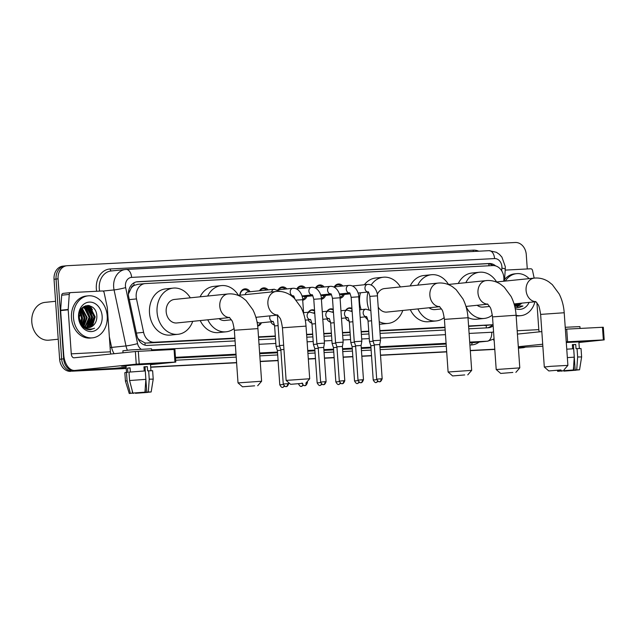 <?xml version="1.0" encoding="UTF-8"?>
<svg xmlns="http://www.w3.org/2000/svg" width="636" height="636" viewBox="0 0 636 636"><rect width="100%" height="100%" fill="white"/><g stroke="black" fill="none" stroke-linecap="round" stroke-linejoin="round"><path stroke-width="0.95" d="M261.46 322.754A6.758 5.398 -95.8 0 1 257.683 326.101M274.514 325.075A6.758 5.398 -95.8 0 1 270.737 321.808M311.886 323.144A6.758 5.398 -95.8 0 1 308.118 319.876M330.577 322.174A6.758 5.398 -95.8 0 1 326.801 318.906M349.259 321.212A6.758 5.398 -95.8 0 1 345.491 317.936M306.918 296.384A7.187 5.748 -95.8 0 1 302.704 300.208M325.6 295.414A7.187 5.748 -95.8 0 1 321.395 299.238M344.291 294.444A7.187 5.748 -95.8 0 1 340.085 298.268M503.76 281.223L503.855 279.888A12.664 10.128 84.2 0 0 503.855 277.686A12.664 10.128 84.2 0 0 492.852 265.578L145.421 283.569A12.664 10.128 84.2 0 0 145.016 283.6A12.664 10.128 84.2 0 0 136.494 298.912L143.609 332.342A12.664 10.128 84.2 0 0 154.302 342.263L234.883 338.098M131.175 288.108A12.664 10.128 -95.8 0 1 134.283 285.373L134.101 285.381A4.221 3.379 84.2 0 0 131.175 288.108L128.4 294.134M468.613 326.371L492.622 324.734A12.664 10.128 84.2 0 0 493.067 324.678M137.742 338.169L139.014 339.616L145.04 342.955L146.717 343.043L234.907 338.479M258.526 337.255L275.34 336.38M306.624 334.759L312.713 334.449M323.819 333.868L331.404 333.479M342.502 332.906L350.094 332.509M361.192 331.936L368.777 331.547M379.883 330.966L444.993 327.596M137.837 284.34L134.283 285.373M468.581 325.99L492.216 324.765A12.664 10.128 84.2 0 0 492.622 324.734M258.502 336.873L275.316 335.999M306.6 334.377L312.689 334.067M323.788 333.487L331.38 333.097M342.478 332.525L350.062 332.127M361.169 331.555L368.753 331.165M379.851 330.585L444.969 327.214M345.753 310.273A6.758 5.398 -95.8 0 1 349.379 307.872A6.758 5.398 -95.8 0 1 351.931 308.373M327.071 311.243A6.758 5.398 -95.8 0 1 330.696 308.842A6.758 5.398 -95.8 0 1 333.24 309.342M308.38 312.204A6.758 5.398 -95.8 0 1 312.006 309.812A6.758 5.398 -95.8 0 1 314.55 310.304M334.274 286.884A7.187 5.748 -95.8 0 1 338.32 284.014A7.187 5.748 -95.8 0 1 342.868 286.009M315.583 287.854A7.187 5.748 -95.8 0 1 319.63 284.984A7.187 5.748 -95.8 0 1 324.177 286.979M296.893 288.824A7.187 5.748 -95.8 0 1 300.947 285.946A7.187 5.748 -95.8 0 1 305.495 287.941M278.21 289.793A7.187 5.748 -95.8 0 1 282.257 286.916A7.187 5.748 -95.8 0 1 286.804 288.911M259.52 290.755A7.187 5.748 -95.8 0 1 263.566 287.885A7.187 5.748 -95.8 0 1 268.114 289.881M239.867 295.176A7.187 5.748 -95.8 0 1 244.884 288.855A7.187 5.748 -95.8 0 1 250.075 291.725M126.238 368.49L72.655 371.162A12.664 10.128 -95.8 0 1 61.652 359.054L56.055 279.061A12.664 10.128 -95.8 0 1 64.888 265.935A12.664 10.128 -95.8 0 1 65.293 265.904M525.415 347.113A12.664 10.128 -95.8 0 1 523.038 347.725A12.664 10.128 -95.8 0 1 522.633 347.757L520.614 347.964A12.664 10.128 -95.8 0 0 521.019 347.932A12.664 10.128 -95.8 0 1 520.614 347.964L518.412 348.178M494.792 349.299L470.298 350.571L494.792 349.299M446.687 351.795L380.519 355.222L446.687 351.795M371.527 355.683L361.828 356.184L371.527 355.683M352.837 356.653L343.146 357.154L352.837 356.653M334.146 357.623L324.455 358.124L334.146 357.623M315.464 358.593L308.317 358.958L315.464 358.593M278.083 360.525L260.219 361.447L278.083 360.525M236.6 362.671L150.692 367.123L236.6 362.671M70.636 371.368A12.664 10.128 -95.8 0 1 59.633 359.26L54.036 279.268A12.664 10.128 -95.8 0 1 62.869 266.142L64.888 265.935A12.664 10.128 -95.8 0 0 56.055 279.061L61.652 359.054A12.664 10.128 -95.8 0 0 72.655 371.162L74.666 370.955A12.664 10.128 -95.8 0 1 63.664 358.847L58.075 278.854A12.664 10.128 -95.8 0 1 66.899 265.729A12.664 10.128 -95.8 0 1 67.305 265.697L515.271 242.499A12.664 10.128 -95.8 0 1 526.274 254.607L527.276 268.964M523.038 347.725L519 348.138A12.664 10.128 -95.8 0 1 518.594 348.17M494.792 349.403L470.306 350.675M446.695 351.899L380.527 355.325M371.535 355.786L361.836 356.287M352.845 356.756L343.154 357.257M334.154 357.726L324.463 358.227M315.472 358.688L308.325 359.062M278.091 360.628L260.227 361.55M236.608 362.774L150.7 367.226M495.611 265.904A12.664 10.128 84.2 0 0 489.156 263.511L137.67 281.716A12.664 10.128 84.2 0 0 137.265 281.748A12.664 10.128 84.2 0 0 128.742 297.052L136.923 335.506A12.664 10.128 84.2 0 0 147.616 345.428L235.082 340.896M136.398 281.883L487.136 263.717A12.664 10.128 -95.8 0 1 492.932 265.57M89.756 305.733A16.886 13.507 -95.8 0 1 92.403 309.851A16.886 13.507 -95.8 0 0 89.756 305.733M522.633 347.757L518.396 347.979M494.784 349.204L470.29 350.468M446.679 351.692L380.511 355.119M371.519 355.588L361.82 356.088M352.829 356.55L343.138 357.05M334.139 357.519L324.447 358.02M315.456 358.489L308.309 358.855M278.083 360.421L260.211 361.351M236.592 362.568L150.684 367.02M126.23 368.284L74.666 370.955M88.921 307.474A16.886 13.507 -95.8 0 1 91.608 313.445M468.78 328.796L488.154 327.794A12.664 10.128 84.2 0 0 488.559 327.763A12.664 10.128 84.2 0 0 493.146 325.799M258.693 339.68L275.507 338.805M306.798 337.183L312.888 336.873M323.986 336.293L331.571 335.903M342.677 335.331L350.261 334.934M361.359 334.361L368.952 333.964M380.05 333.391L445.16 330.02M492.391 324.757A12.664 10.128 -95.8 0 1 487.415 327.834M576.749 341.731A16.886 0.405 -4 0 1 583.498 341.564A16.886 0.405 -4 0 1 578.895 342.184A16.886 0.405 -4 0 0 583.514 341.58A16.886 0.405 -4 0 0 576.749 341.731A16.886 0.405 -4 0 0 566.279 342.383A16.886 0.405 -4 0 1 576.749 341.731M505.223 270.101L530.742 268.782A2.115 1.685 84.2 0 1 532.523 270.435L534.153 278.115M518.364 347.479L542.198 346.246A16.886 10.128 -93 0 0 542.5 346.223L542.85 346.183M493.488 339.282A16.886 10.128 -93 0 0 494.212 341.095M578.919 342.494L604.2 339.894L603.357 339.91L602.475 327.278L603.318 327.262L604.2 339.894M565.364 329.217L566.716 329.13L567.598 341.763L603.357 339.91M567.598 341.763L566.247 341.85M518.308 346.715L542.707 344.227M566.716 329.13L602.475 327.278M541.824 331.595L517.426 334.091M539.352 331.849A4.221 2.536 87 0 1 538.803 329.639L536.927 302.768M572.368 344.744L573.41 344.704L575.175 369.961L576.391 369.929M573.433 345.006L572.384 345.062L573.426 344.95M573.608 366.447L573.879 370.343L565.388 370.589M572.646 348.806L572.36 344.64L575.731 344.466L576.025 348.671L581.034 348.528L581.622 356.947L577.639 356.987L577.051 348.568M566.286 342.494L578.879 341.906L579.34 348.48M565.229 327.286L579.921 326.602L580.056 328.438M566.755 349.188L573.672 348.743L574.26 357.162L573.354 369.977L561.262 370.868L561.095 370.231M567.344 357.607L574.26 357.162M563.774 370.724L565.412 370.963M573.879 370.343L575.985 369.937M575.954 370.231L563.862 371.122M562.017 370.828L557.661 371.321L560.817 371.019L560.761 370.255M558.559 370.438L558.742 371.122M561.262 370.868L573.354 369.977M562.041 371.138L560.817 371.019M575.175 369.961L576.725 369.802L577.639 356.987M576.725 369.802L579.555 369.786L576.399 370.08M573.41 344.704L575.731 344.466M505.334 281.064A21.107 16.878 -95.8 0 1 516.607 273.655A21.107 16.878 -95.8 0 1 529.144 278.624M504.547 279.554A21.107 16.878 -95.8 0 1 514.588 273.862L516.607 273.655M515.295 307.124L518.904 307.546L522.943 306.019L514.619 305.924M517.195 305.423L521.615 303.332A10.558 8.443 -95.8 0 1 517.307 305.415A10.558 8.443 -95.8 0 1 514.397 305.081M529.112 302.394A14.779 11.814 -95.8 0 1 515.208 308.516M515.955 305.415L519.302 303.396M516.265 305.439L519.93 303.332M514.683 305.169L516.782 303.658M515.001 305.256L517.41 303.595M514.214 304.445L514.89 303.849M534.924 301.798A21.107 16.878 -95.8 0 1 520.9 315.655A21.107 16.878 -95.8 0 1 516.114 315.297M520.9 315.655L518.881 315.861A21.107 16.878 -95.8 0 1 516.154 315.861M515.796 304.493L516.345 303.698M518.324 304.231L518.865 303.444M516.464 307.434L517.656 306.846M520.844 303.976L521.385 303.189M515.2 304.89L516.027 303.738M517.72 304.628L518.547 303.475M516.305 307.403L517.45 306.822M520.24 304.374L521.075 303.221M518.817 307.554L522.943 306.019M560.928 369.945L548.812 370.947L560.928 369.945M548.812 370.947L544.305 367.028L550.808 366.32L567.892 365.382L563.973 369.89M465.862 282.67A23.222 18.571 -95.8 0 1 479.544 272.24A23.222 18.571 -95.8 0 1 496.605 281.955M458.302 283.441A23.222 18.571 -95.8 0 1 471.976 273.011L479.544 272.24M477.167 305.28A11.822 9.453 84.2 0 0 483.106 307.101L489.601 306.441M492.344 315.106A23.222 18.571 -95.8 0 1 484.266 318.437A23.222 18.571 -95.8 0 1 465.973 306.425M484.266 318.437L476.706 319.216A23.222 18.571 -95.8 0 1 467.993 317.523M512.831 372.442L500.707 373.435L512.831 372.442M496.207 369.524L519.787 367.878L516.106 315.241L492.518 316.887L496.199 369.516L500.707 373.435M417.765 285.159A23.222 18.571 -95.8 0 1 431.439 274.728A23.222 18.571 -95.8 0 1 448.499 284.443M410.196 285.938A23.222 18.571 -95.8 0 1 423.878 275.507L431.439 274.728M429.062 307.768A11.822 9.453 84.2 0 0 435.008 309.589L441.503 308.929M444.238 317.603A23.222 18.571 -95.8 0 1 436.169 320.934A23.222 18.571 -95.8 0 1 417.868 308.913M436.169 320.934L428.6 321.705A23.222 18.571 -95.8 0 1 410.307 309.692M464.725 374.93L452.609 375.932L464.725 374.93M448.102 372.012L471.681 370.367L468.009 317.73L444.421 319.375L448.102 372.012L452.609 375.932M438.49 283.052A11.822 9.453 84.2 0 0 438.109 283.076L384.502 288.561A11.822 9.453 84.2 0 0 377.275 294.452M368.983 309.581A23.222 18.571 -95.8 0 1 367.147 301.281A23.222 18.571 -95.8 0 1 368.029 292.019M371.178 285A23.222 18.571 -95.8 0 1 383.341 277.224A23.222 18.571 -95.8 0 1 400.402 286.939M361.153 309.637A23.222 18.571 -95.8 0 1 359.586 302.06A23.222 18.571 -95.8 0 1 360.461 292.791M364.349 284.753A23.222 18.571 -95.8 0 1 375.773 277.996L383.341 277.224M378.213 307.124A11.822 9.453 84.2 0 0 386.903 312.085L439.73 306.679M402.803 310.455A23.222 18.571 -95.8 0 1 388.063 323.422A23.222 18.571 -95.8 0 1 379.231 321.665M388.063 323.422L380.503 324.193A23.222 18.571 -95.8 0 1 379.414 324.265M367.878 319.836A23.222 18.571 -95.8 0 1 365.088 316.879M302.744 383.317L290.628 384.319L302.744 383.317M286.12 380.408L309.7 378.754L306.019 326.117L282.44 327.771L286.12 380.4L290.628 384.319M207.678 296.042A23.222 18.571 -95.8 0 1 221.36 285.612A23.222 18.571 -95.8 0 1 238.421 295.327M200.109 296.813A23.222 18.571 -95.8 0 1 213.791 286.383L221.36 285.612M218.983 318.652A11.822 9.453 84.2 0 0 224.921 320.472L231.417 319.805M234.159 328.478A23.222 18.571 -95.8 0 1 226.082 331.809A23.222 18.571 -95.8 0 1 207.789 319.797M226.082 331.809L218.514 332.588A23.222 18.571 -95.8 0 1 200.221 320.568M254.639 385.814L242.523 386.807L254.639 385.814M242.523 386.807L238.015 382.888L261.603 381.242L257.922 328.605L234.334 330.259L238.015 382.888M228.404 293.927A11.822 9.453 84.2 0 0 228.03 293.959L174.415 299.445A11.822 9.453 84.2 0 0 166.171 311.688A11.822 9.453 84.2 0 0 176.824 322.961L229.644 317.563M192.724 321.339A23.222 18.571 -95.8 0 1 177.985 334.305A23.222 18.571 -95.8 0 1 157.068 312.165A23.222 18.571 -95.8 0 1 173.254 288.1A23.222 18.571 -95.8 0 1 190.315 297.815M177.985 334.305L170.416 335.077A23.222 18.571 -95.8 0 1 149.5 312.936A23.222 18.571 -95.8 0 1 165.694 288.879L173.254 288.1M341.405 286.16A6.336 5.064 84.2 0 0 337.899 284.912A6.336 5.064 84.2 0 0 334.719 286.844M369.842 296.368L377.426 295.843L380.527 340.22L372.942 340.745L369.842 296.368C368.888 292.647 368.308 291.177 368.101 291.948L368.387 291.98M382.164 378.778C380.408 383.285 379.159 381.21 379.652 381.703L379.573 381.711A2.743 1.646 87 0 0 379.62 381.703A2.743 1.646 -93 0 0 381.067 378.802L382.164 378.778L379.772 344.505L374.294 344.887L372.95 340.753M340.014 297.346A6.336 5.064 84.2 0 0 342.383 295.573L343.114 294.563M339.878 293.951A3.8 3.037 84.2 0 0 341.961 294.683L350.19 293.84M322.722 287.122A6.336 5.064 84.2 0 0 319.216 285.882A6.336 5.064 84.2 0 0 316.036 287.806M351.159 297.338L358.736 296.805L361.836 341.19L354.26 341.715L351.159 297.338C350.197 293.617 349.617 292.147 349.418 292.918L349.697 292.95M363.474 379.74C361.725 384.255 360.477 382.18 360.97 382.673L360.882 382.673A2.743 1.646 87 0 0 360.93 382.673A2.743 1.646 -93 0 0 362.377 379.764L363.474 379.74L361.081 345.467L355.604 345.857L354.26 341.715M321.323 298.308A6.336 5.064 84.2 0 0 323.692 296.535L324.424 295.533M321.188 294.921A3.8 3.037 84.2 0 0 323.271 295.653L331.507 294.81M304.032 288.092A6.336 5.064 84.2 0 0 300.526 286.852A6.336 5.064 84.2 0 0 297.346 288.776M332.469 298.308L340.045 297.775L343.154 342.152L335.57 342.685L332.469 298.308C331.515 294.587 330.935 293.117 330.728 293.888L331.014 293.919M344.791 380.71C343.035 385.217 341.786 383.15 342.279 383.635L342.192 383.643A2.743 1.646 87 0 0 342.248 383.635A2.743 1.646 -93 0 0 343.694 380.733L344.791 380.71L342.391 346.437L336.921 346.819L335.57 342.685M302.641 299.278A6.336 5.064 84.2 0 0 305.01 297.505L305.741 296.503M302.498 295.891A3.8 3.037 84.2 0 0 304.588 296.622L312.817 295.78M285.341 289.062A6.336 5.064 84.2 0 0 281.843 287.814A6.336 5.064 84.2 0 0 278.663 289.746M313.779 299.278L321.363 298.745L324.463 343.122L316.887 343.655L313.779 299.278C312.825 295.557 312.244 294.078 312.038 294.858L312.324 294.881M326.101 381.68C324.344 386.187 323.096 384.12 323.589 384.605L323.509 384.613A2.743 1.646 87 0 0 323.557 384.605A2.743 1.646 -93 0 0 325.004 381.703L326.101 381.68L323.708 347.407L318.231 347.789L316.887 343.655M266.659 290.032A6.336 5.064 84.2 0 0 263.153 288.784A6.336 5.064 84.2 0 0 259.973 290.716M248.899 291.845L247.984 291.01A6.336 5.064 84.2 0 0 244.463 289.754A6.336 5.064 84.2 0 0 240.05 295.16M274.418 289.245A3.8 3.037 84.2 0 0 274.18 289.261L247.746 291.964A3.8 3.037 84.2 0 0 245.186 294.635M283.656 345.205L279.506 345.587L277.375 315.106M283.95 349.442L280.858 349.728L279.506 345.587M351.986 309.231A6.336 5.064 84.2 0 0 348.918 308.341A6.336 5.064 84.2 0 0 345.849 310.122M352.082 310.567A3.8 3.037 84.2 0 0 351.136 310.925M373.101 341.23L369.476 341.572L368.045 321.116C367.091 317.396 366.511 315.917 366.312 316.696L366.59 316.72M374.334 345.404L370.828 345.714L369.476 341.572M346.843 319.821A6.336 5.064 84.2 0 0 349.212 320.926M333.296 310.201A6.336 5.064 84.2 0 0 330.235 309.311A6.336 5.064 84.2 0 0 327.166 311.091M333.391 311.537A3.8 3.037 84.2 0 0 332.445 311.886M354.419 342.2L350.794 342.542L349.363 322.078C348.409 318.358 347.828 316.887 347.622 317.658L347.908 317.69M355.643 346.374L352.137 346.684L350.794 342.542M328.16 320.79A6.336 5.064 84.2 0 0 330.529 321.895M314.613 311.171A6.336 5.064 84.2 0 0 311.545 310.281A6.336 5.064 84.2 0 0 308.476 312.061M314.709 312.507A3.8 3.037 84.2 0 0 313.763 312.856M335.729 343.162L332.103 343.512L330.672 323.048C329.718 319.328 329.138 317.857 328.931 318.628L329.217 318.66M336.953 347.336L333.455 347.646L332.103 343.512M309.47 321.76A6.336 5.064 84.2 0 0 311.839 322.857M317.038 344.132L313.413 344.481L311.982 324.018C311.028 320.298 310.447 318.819 310.249 319.598L310.527 319.622M318.27 348.305L314.764 348.615L313.413 344.481M272.097 323.692A6.336 5.064 84.2 0 0 274.466 324.797M256.459 317.245A3.8 3.037 84.2 0 0 256.157 318.278M279.665 346.071L276.04 346.413L274.609 325.95C273.655 322.229 273.075 320.759 272.868 321.53L273.154 321.562M280.889 350.245L277.391 350.547L276.04 346.413M257.628 325.6A6.336 5.064 84.2 0 0 259.957 323.843L260.688 322.834M256.984 321.721A3.8 3.037 84.2 0 0 259.536 322.953L272.947 321.585M148.355 363.911A16.886 0.405 -4 0 1 155.097 363.752A16.886 0.405 -4 0 1 150.501 364.372A16.886 0.405 -4 0 0 155.112 363.768A16.886 0.405 -4 0 0 148.355 363.911A16.886 0.405 -4 0 0 131.024 365.08A16.886 0.405 -4 0 0 121.436 366.105A16.886 0.405 -4 0 0 126.071 366.082A16.886 0.405 -4 0 1 121.42 366.121A16.886 0.405 -4 0 1 130.706 365.112A16.886 0.405 -4 0 1 148.355 363.911M68.195 309.454A2.115 1.685 84.2 0 0 68.195 309.819L60.627 310.599A2.115 1.685 -95.8 0 1 60.627 310.233L68.195 309.454L69.26 294.428A2.115 1.685 84.2 0 1 70.731 292.608A2.115 1.685 84.2 0 1 70.803 292.6L102.34 290.97A2.115 1.685 84.2 0 1 104.121 292.624L107.277 307.434A2.115 1.685 84.2 0 1 107.325 307.792L110.402 351.819A4.221 2.536 87 0 0 110.95 354.029M60.627 310.599L63.711 354.618A16.886 10.128 -93 0 0 74.666 370.454A16.886 10.128 -93 0 0 74.976 370.43L136.255 364.166L135.373 351.533L74.094 357.798A4.221 2.536 87 0 1 74.014 357.806A4.221 2.536 87 0 1 71.272 353.847L68.195 309.819M60.627 310.233L61.692 295.199A2.115 1.685 -95.8 0 1 63.171 293.379A2.115 1.685 -95.8 0 1 63.234 293.371L70.668 292.616M74.666 370.454L113.796 368.427A16.886 10.128 -93 0 0 114.106 368.403L126.151 367.171M150.517 364.682L175.798 362.075L174.956 362.099L174.073 349.466L174.916 349.45L175.798 362.075M135.373 351.533L138.314 351.318L139.197 363.951L174.956 362.099M139.197 363.951L136.255 364.166M138.314 351.318L174.073 349.466M143.967 366.932L145.016 366.885L146.781 392.15L147.989 392.11M145.032 367.195L143.99 367.25L145.032 367.139M145.207 388.636L145.477 392.523L136.986 392.77M144.253 370.987L143.959 366.821L147.329 366.646L147.624 370.86L152.632 370.709L153.22 379.135L149.237 379.175L148.649 370.756M126.516 372.378L126.055 365.803L132.789 365.064L150.478 364.094L150.939 370.669M130.356 371.996L130.07 367.839L127.55 368.101L127.844 372.306L126.477 372.378L127.065 380.805L130.34 393.31L132.415 393.199L132.24 390.679M123.026 352.797L122.883 350.786L130.785 349.927L151.527 348.79L151.654 350.627M133.616 393.008L129.259 393.501L125.427 381.075L124.839 372.656L126.477 372.378M128.997 372.124L145.278 370.931L145.867 379.35L144.96 392.166L132.86 393.048L129.585 380.543L128.997 372.124M125.427 381.075L127.065 380.805M129.585 380.543L145.867 379.35M135.373 392.905L137.01 393.143M145.477 392.523L147.592 392.118M147.552 392.42L135.46 393.302M129.259 393.501L130.34 393.31M132.86 393.048L144.96 392.166M133.639 393.318L132.415 393.199M146.781 392.15L148.331 391.991L149.237 379.175M148.331 391.991L151.161 391.967L148.005 392.269M145.016 366.885L147.329 366.646M127.55 368.101L130.078 367.966M58.234 339.226L48.916 340.173A19 15.192 -95.8 0 1 31.8 322.062A19 15.192 -95.8 0 1 45.045 302.378L55.578 301.297M88.857 307.442A19 15.192 -95.8 0 1 90.622 311.227M73.49 317.714A21.107 16.878 -95.8 0 1 88.205 295.835A21.107 16.878 -95.8 0 1 107.222 315.965A21.107 16.878 -95.8 0 1 92.498 337.843A21.107 16.878 -95.8 0 1 73.49 317.714M92.498 337.843L90.487 338.042A21.107 16.878 -95.8 0 1 71.471 317.921A21.107 16.878 -95.8 0 1 86.186 296.042L88.205 295.835M86.894 329.305L90.503 329.734L94.541 328.208C89.239 330.251 84.803 328.637 81.257 323.35A10.558 8.443 -95.8 0 0 88.905 327.596A10.558 8.443 -95.8 0 0 93.222 325.521C95.639 323.303 96.847 320.337 96.847 316.617C96.847 301.424 77.346 302.712 79.047 317.499C79.675 323.342 82.298 327.278 86.894 329.305M102.157 316.227A14.779 11.814 -95.8 0 1 91.385 331.579A14.779 11.814 -95.8 0 1 78.546 317.451A14.779 11.814 -95.8 0 1 89.326 302.1A14.779 11.814 -95.8 0 1 102.157 316.227M87.553 327.604L90.137 326.252L94.136 316.879L89.7 307.935L85.59 306.727M87.863 327.62L90.765 326.189L94.764 316.815L90.328 307.872L85.908 306.687L82.314 308.269L79.158 317.555L81.257 323.35M86.281 327.357L87.617 326.514L91.616 317.133L87.18 308.198L84.35 307.053M86.607 327.437L88.245 326.451L92.244 317.07L87.808 308.134L84.66 306.942M84.993 326.848L89.088 317.396L84.66 308.452L83.141 307.665M85.319 326.999L89.724 317.332L85.288 308.388L83.435 307.482M83.666 326.022L86.568 317.65L81.957 308.595M84 326.26L87.196 317.587L82.251 308.325M82.298 324.75L84.047 317.913L80.828 309.971M82.648 325.123L84.675 317.849L81.106 309.573M80.859 322.722L81.527 318.167L79.77 312.093M81.233 323.319L82.155 318.103L80.025 311.449M79.603 319.821L79.126 315.146M85.908 306.687L82.036 308.055M84.024 307.013L83.213 306.981M84.334 306.918L83.38 306.942M80.7 323.525L83.698 326.411M88.794 327.604L93.222 325.521M81.686 323.986L82.561 318.151L80.359 310.75M83.3 325.727L85.089 317.897L81.686 308.873M87.402 326.673L90.129 317.38L85.892 307.498M85.025 306.783L84.286 306.29M89.922 326.419L92.649 317.125L88.412 307.236M87.919 306.814L86.051 305.614M88.07 329.623L89.263 329.035M92.443 326.157L95.169 316.863L89.684 305.995L88.913 305.534M81.48 323.692L82.251 318.183L80.208 311.052M82.64 326.348L82.919 325.87M83.101 325.553L84.771 317.928L81.511 309.064M86.798 327.071L89.811 317.412L85.288 307.275M84.731 306.83L84.095 306.393M89.318 326.817L92.331 317.157L87.816 307.021M87.45 306.719L85.796 305.678M87.911 329.583L89.056 329.003M91.838 326.554L94.859 316.895L89.374 306.027L88.404 305.463M90.415 329.742L94.541 328.208M128.615 291.153A12.664 1.018 -12 0 0 129.521 290.922M489.036 265.776A12.664 7.6 -93 0 0 488.679 263.781M486.23 327.898A12.664 7.6 -93 0 0 486.302 325.386M145.016 345.149A12.664 7.6 -93 0 0 145.04 342.955M138.505 339.743A12.664 1.018 -12 0 0 139.014 339.616M134.101 285.381A12.664 7.6 -93 0 0 133.783 282.925M484.632 325.545L492.216 324.765M146.717 343.043L154.302 342.263M136.406 333.081L143.609 332.342M129.291 299.643L136.494 298.912M54.036 279.268L58.075 278.854M59.633 359.26L63.664 358.847M487.136 263.717L489.156 263.511M501.709 270.841L501.899 268.122A8.443 6.75 84.2 0 0 501.899 266.659A8.443 6.75 84.2 0 0 494.57 258.582L131.612 277.383A8.443 6.75 84.2 0 0 125.451 286.152A8.443 6.75 84.2 0 0 125.658 287.607L137.575 343.615A8.443 6.75 84.2 0 0 141.105 349.18M488.933 250.679A8.443 5.064 87 0 1 489.084 250.664A8.443 5.064 87 0 1 494.57 258.582M127.407 350.221A16.886 13.507 -95.8 0 1 125.984 345.936L114.067 289.929A16.886 13.507 -95.8 0 1 113.661 287.019A16.886 13.507 -95.8 0 1 125.435 269.513A16.886 13.507 -95.8 0 1 125.976 269.473A8.443 5.064 87 0 1 126.127 269.465A8.443 5.064 87 0 1 131.612 277.383M102.937 291.065L114.067 289.929A8.443 0.676 -12 0 0 125.658 287.607M96.656 291.264A19 15.192 -95.8 0 1 110.195 268.972L473.152 250.171A2.115 1.264 -93 0 0 473.526 251.474M473.152 250.171A19 15.192 -95.8 0 1 478.797 251.196M501.899 268.122A8.443 1.081 4.1 0 1 505.278 269.235L505.278 266.579L501.923 257.135L499.435 254.384L496.39 252.285L489.084 250.664L126.127 269.465L111.061 270.984A16.886 13.507 84.2 0 0 99.288 288.482A16.886 13.507 84.2 0 0 99.637 291.105M479.091 342.041A19 15.192 -95.8 0 1 471.777 344.903L469.909 344.998M446.297 346.215L380.129 349.641M371.138 350.11L361.439 350.611M352.447 351.08L342.756 351.581M333.757 352.05L324.066 352.551M315.074 353.012L307.927 353.385M277.694 354.952L259.83 355.874M236.21 357.098L175.671 360.23M487.804 341.15A16.886 13.507 -95.8 0 1 487.263 341.198L472.89 342.661A16.886 13.507 84.2 0 0 473.43 342.621L487.804 341.15L494.061 338.924M137.575 343.615A8.443 0.676 -12 0 1 125.984 345.936L111.61 347.407A16.886 13.507 84.2 0 0 114.114 353.703M109.352 336.786L111.61 347.407L110.115 347.654M469.106 333.431L491.715 332.254A8.443 5.064 87 0 1 487.263 341.198L469.71 342.104M446.09 343.329L379.923 346.755M370.931 347.216L361.24 347.717M352.249 348.186L342.55 348.687M333.558 349.156L323.867 349.657M314.868 350.118L307.729 350.492M277.495 352.058L259.623 352.98M236.012 354.204L175.472 357.345M175.52 358.06L236.059 354.928M259.679 353.703L277.542 352.781M307.776 351.215L314.923 350.841M323.915 350.38L333.606 349.88M342.605 349.41L352.296 348.91M361.288 348.441L370.987 347.94M379.978 347.479L446.146 344.052M469.758 342.828L472.89 342.661A2.115 1.264 -93 0 0 471.777 344.903M151.599 349.872L235.407 345.531M259.019 344.307L275.833 343.44M307.124 341.818L313.206 341.5M324.312 340.928L331.897 340.53M342.995 339.958L350.587 339.568M361.685 338.988L369.27 338.598M380.376 338.026L445.486 334.655M491.715 332.254A8.443 6.75 84.2 0 0 493.568 331.833M110.195 268.972A2.115 1.264 -93 0 0 111.459 270.944M136.859 281.796L137.67 281.716M518.364 347.471L542.5 346.223M517.195 330.76L538.803 329.639M519.715 303.547A16.886 13.507 -95.8 0 1 519.119 304.93M518.014 306.894A16.886 13.507 -95.8 0 1 517.529 307.57M534.693 278.067A11.822 9.453 84.2 0 0 534.32 278.099L535.361 278.019C540.195 277.829 544.662 279.093 548.757 281.812L552.318 284.642L559.171 293.943C562.041 299.643 563.719 305.908 564.212 312.745L540.624 314.399L544.305 367.028M496.231 281.994L534.32 278.099A11.822 9.453 84.2 0 0 526.075 290.35A11.822 9.453 84.2 0 0 535.886 301.655M486.596 280.555A11.822 9.453 84.2 0 0 486.214 280.587A11.822 9.453 84.2 0 0 477.97 292.838A11.822 9.453 84.2 0 0 487.78 304.151M468.009 317.73C467.516 310.893 465.838 304.62 462.968 298.928L456.107 289.619L452.554 286.796C448.46 284.077 443.992 282.813 439.158 282.996L438.109 283.076A11.822 9.453 84.2 0 0 429.872 295.327A11.822 9.453 84.2 0 0 439.683 306.639M276.509 291.439A11.822 9.453 84.2 0 0 276.127 291.471A11.822 9.453 84.2 0 0 267.891 303.714A11.822 9.453 84.2 0 0 277.694 315.027M257.922 328.605C257.437 321.768 255.751 315.504 252.89 309.804L246.029 300.502L242.467 297.672C238.373 294.961 233.905 293.689 229.079 293.88L228.03 293.959A11.822 9.453 84.2 0 0 219.786 306.21A11.822 9.453 84.2 0 0 229.596 317.515M367.854 284.411A3.8 3.037 84.2 0 0 367.616 284.419A3.8 3.037 84.2 0 0 367.544 284.427A3.8 3.037 84.2 0 0 364.969 288.354A3.8 3.037 84.2 0 0 368.172 291.996L358.052 293.037M381.067 378.802L376.687 379.159L374.294 344.887M349.164 285.373A3.8 3.037 84.2 0 0 348.925 285.389A3.8 3.037 84.2 0 0 348.862 285.397A3.8 3.037 84.2 0 0 346.278 289.324A3.8 3.037 84.2 0 0 349.482 292.958L339.362 294.007M362.377 379.764L358.004 380.129L355.604 345.857M330.474 286.343A3.8 3.037 84.2 0 0 330.243 286.359A3.8 3.037 84.2 0 0 330.171 286.367A3.8 3.037 84.2 0 0 327.588 290.294A3.8 3.037 84.2 0 0 330.792 293.927M343.694 380.733L339.314 381.091L336.921 346.819M311.791 287.313A3.8 3.037 84.2 0 0 311.553 287.321A3.8 3.037 84.2 0 0 311.481 287.329A3.8 3.037 84.2 0 0 308.905 291.264A3.8 3.037 84.2 0 0 312.109 294.897L301.989 295.939M325.004 381.703L320.624 382.061L318.231 347.789M307.419 382.649L306.298 382.673A2.743 1.646 -93 0 1 304.867 385.575A2.743 1.646 87 0 1 304.819 385.575L304.906 385.575C304.413 385.082 305.662 387.157 307.419 382.649L307.331 381.473M293.101 288.283A3.8 3.037 84.2 0 0 292.862 288.291A3.8 3.037 84.2 0 0 292.799 288.299A3.8 3.037 84.2 0 0 290.215 292.226A3.8 3.037 84.2 0 0 293.419 295.867L291.789 296.042M277.741 289.841L292.862 288.291C299.906 287.75 303.062 297.06 302.672 299.715L296.153 300.105M287.631 383.635A2.743 1.646 -93 0 1 286.184 386.545A2.743 1.646 87 0 1 286.128 386.545L286.216 386.537C285.723 386.052 286.971 388.127 288.728 383.611L283.251 383.993L280.858 349.721M280.102 291.439L274.18 289.261A3.8 3.037 84.2 0 0 274.108 289.269A3.8 3.037 84.2 0 0 271.612 291.932M377.498 380.924A2.743 1.646 -93 0 1 376.154 382.53A2.743 1.646 87 0 1 376.107 382.53L378.182 381.409M366.058 309.152A3.8 3.037 84.2 0 0 365.819 309.16A3.8 3.037 84.2 0 0 365.756 309.168A3.8 3.037 84.2 0 0 363.172 313.103A3.8 3.037 84.2 0 0 366.376 316.736L360.175 317.38M371.551 320.775L368.045 321.116M376.774 379.676L373.221 379.986L370.828 345.714M358.815 381.886A2.743 1.646 -93 0 1 357.464 383.5A2.743 1.646 87 0 1 357.416 383.5L359.491 382.379M347.367 310.114A3.8 3.037 84.2 0 0 347.129 310.13A3.8 3.037 84.2 0 0 347.065 310.137A3.8 3.037 84.2 0 0 344.481 314.065A3.8 3.037 84.2 0 0 347.685 317.706L341.484 318.35M352.861 321.744L349.363 322.078M358.092 380.638L354.538 380.956L352.137 346.676M340.125 382.856A2.743 1.646 -93 0 1 338.773 384.462A2.743 1.646 87 0 1 338.726 384.47L340.801 383.349M328.685 311.084A3.8 3.037 84.2 0 0 328.446 311.099A3.8 3.037 84.2 0 0 328.375 311.107A3.8 3.037 84.2 0 0 325.799 315.035A3.8 3.037 84.2 0 0 329.003 318.668L322.802 319.312M334.178 322.714L330.672 323.048M339.401 381.608L335.848 381.918L333.455 347.646M321.434 383.826A2.743 1.646 -93 0 1 320.091 385.432A2.743 1.646 87 0 1 320.043 385.44L322.118 384.311M309.994 312.053A3.8 3.037 84.2 0 0 309.756 312.069A3.8 3.037 84.2 0 0 309.692 312.077A3.8 3.037 84.2 0 0 307.109 316.005A3.8 3.037 84.2 0 0 310.312 319.638L305.272 320.162M315.488 323.676L311.982 324.018M320.711 382.578L317.157 382.888L314.764 348.615M302.752 384.788A2.743 1.646 -93 0 1 301.4 386.402A2.743 1.646 87 0 1 301.353 386.402L303.428 385.281M284.061 385.758A2.743 1.646 -93 0 1 282.718 387.372A2.743 1.646 87 0 1 282.662 387.372L284.737 386.251M270.077 315.853A3.8 3.037 84.2 0 0 269.736 317.936A3.8 3.037 84.2 0 0 272.939 321.57M278.115 325.616L274.609 325.95M283.338 384.51L279.784 384.82L277.391 350.547M74.976 370.43L114.106 368.403M71.272 353.847L110.402 351.819M69.26 294.428L61.692 295.199M92.522 319.9A16.886 13.507 -95.8 0 1 91.648 324.765M91.314 325.727A16.886 13.507 -95.8 0 1 90.717 327.119M89.612 329.074A16.886 13.507 -95.8 0 1 89.135 329.758M87.553 305.423A16.886 13.507 -95.8 0 1 88.953 307.14M89.35 307.713A16.886 13.507 -95.8 0 1 90.638 310.034M137.432 284.372L145.016 283.6M66.899 265.729L64.888 265.935M504.435 281.152L505.278 269.235M557.661 371.321L557.414 370.526M579.555 369.786L581.622 356.947M564.212 312.745L567.892 365.382M535.639 301.488L538.088 304.636C538.875 305.344 539.718 308.603 540.624 314.399M514.063 303.936L535.933 301.695M448.126 284.483L487.263 280.508C492.097 280.325 496.557 281.589 500.651 284.3L504.213 287.13L511.074 296.44C513.944 302.132 515.621 308.404 516.106 315.241M487.542 303.976L489.982 307.132C490.769 307.84 491.62 311.091 492.518 316.887M465.965 306.425L487.836 304.191M515.868 372.378L519.787 367.878M439.436 306.473L441.885 309.621C442.672 310.328 443.515 313.58 444.421 319.375M467.762 374.866L471.681 370.367M238.047 295.366L277.177 291.383C282.01 291.201 286.478 292.465 290.572 295.184L294.126 298.006L300.987 307.315C303.857 313.015 305.534 319.28 306.019 326.117M277.455 314.86L279.904 318.008C280.691 318.716 281.533 321.967 282.44 327.771M255.879 317.308L277.749 315.066M305.781 383.254L309.7 378.754M229.358 317.348L231.798 320.496C232.585 321.204 233.428 324.463 234.334 330.259M257.683 385.75L261.595 381.242M337.899 284.912L335.705 285.135M352.487 285.969L367.616 284.419C374.66 283.879 377.816 293.188 377.426 295.843M379.772 344.505L380.527 340.22M376.687 379.159C379.024 383.365 379.986 381.163 379.573 381.711M319.216 285.882L317.014 286.105M333.797 286.939L348.925 285.389C355.969 284.849 359.125 294.158 358.736 296.805M361.081 345.467L361.836 341.19M358.004 380.129C360.334 384.327 361.304 382.133 360.882 382.673M300.526 286.852L298.332 287.075M315.114 287.901L330.243 286.359C337.279 285.81 340.443 295.128 340.045 297.775M320.679 294.977L330.807 293.935M342.391 346.437L343.154 342.152M339.314 381.091C341.651 385.297 342.613 383.103 342.192 383.643M281.843 287.814L279.641 288.044M296.424 288.871L311.553 287.321C318.596 286.78 321.752 296.09 321.363 298.745M292.846 296.877L294.126 296.742M323.708 347.407L324.463 343.122M320.624 382.061C322.961 386.267 323.923 384.065 323.509 384.613M263.153 288.784L260.959 289.006M294.873 298.729L293.641 295.851M302.672 299.715L303.658 313.779M301.941 383.031C304.27 387.237 305.24 385.034 304.819 385.575M244.463 289.754L242.268 289.976M288.728 383.611L288.657 382.61M283.251 383.993C285.588 388.199 286.55 386.004 286.128 386.545M348.918 308.341L347.55 308.484M359.642 309.796L365.819 309.16L370.836 310.583M349.236 321.045L348.838 321.085M373.221 379.986C375.558 384.192 376.52 381.99 376.107 382.53M330.235 309.311L328.868 309.454M340.96 310.765L347.129 310.13L352.153 311.553M354.538 380.956C356.868 385.154 357.837 382.959 357.416 383.5M311.545 310.281L310.177 310.424M322.269 311.727L328.446 311.099L333.463 312.515M311.863 322.977L311.465 323.016M335.848 381.918C338.185 386.124 339.147 383.929 338.726 384.47M303.579 312.697L309.756 312.069L314.772 313.484M317.157 382.888C319.495 387.093 320.457 384.891 320.043 385.44M298.475 383.858C300.804 388.063 301.774 385.861 301.353 386.402M277.399 315.424L276.994 315.146M279.784 384.82C282.122 389.025 283.084 386.831 282.662 387.372M70.731 292.608L63.171 293.379M151.161 391.967L153.22 379.135"/></g></svg>

